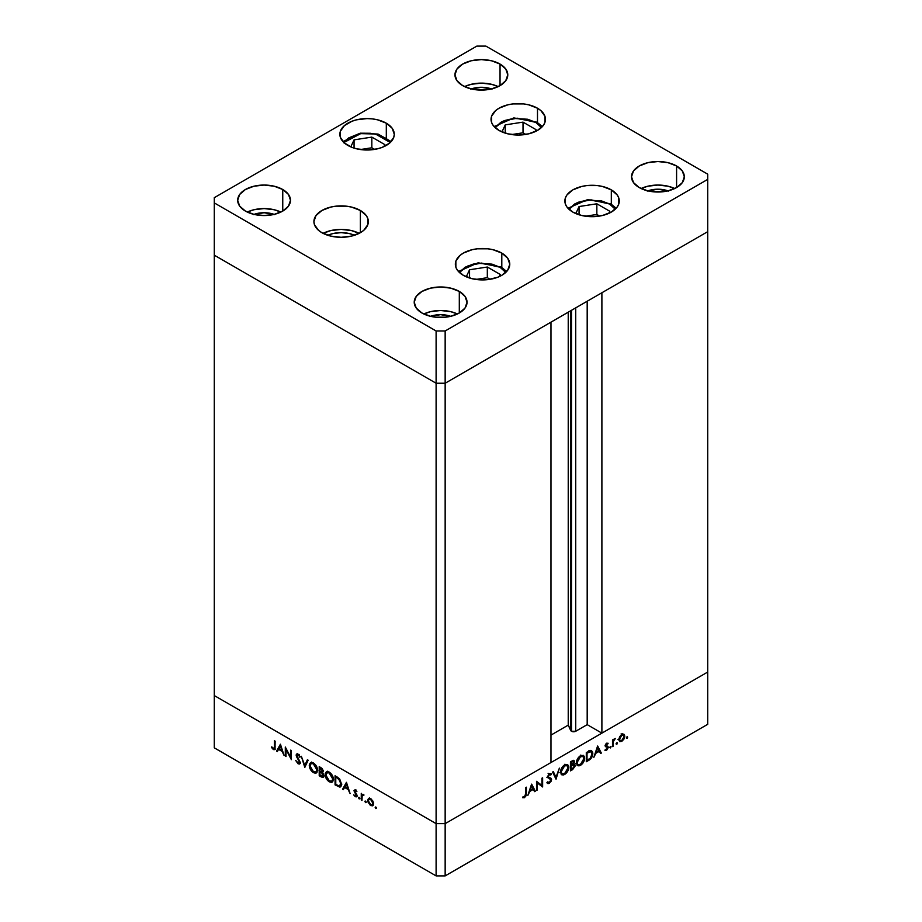 <?xml version="1.0" encoding="UTF-8"?>
<svg xmlns="http://www.w3.org/2000/svg" width="922" height="922" viewBox="0 0 922 922"><rect width="100%" height="100%" fill="white"/><g stroke="black" fill="none" stroke-linecap="round" stroke-linejoin="round"><path stroke-width="1.38" d="M570.718 310.749L570.718 730.489A2.985 1.729 0 0 0 571.49 731.261L571.49 310.311L571.49 731.261L568.229 725.13L550.976 735.099L568.229 725.13L568.229 312.189L568.229 725.13L570.718 730.489L570.718 310.749M707.716 231.664L707.716 672.046L601.893 733.14L601.893 292.747L707.716 231.664L601.893 292.747L601.893 733.14L587.187 724.646L575.72 731.261L571.49 731.261A2.985 1.729 0 0 0 575.72 731.261L575.72 307.867L575.72 731.261L587.187 724.646L587.187 301.24L587.187 724.646L601.893 733.14L707.716 672.046L707.716 174.166L485.894 46.1L476.847 46.1L214.284 197.688L214.284 202.909L436.106 330.975L445.153 330.975L707.716 179.387L707.716 231.664L445.153 383.241L436.106 383.241L214.284 255.187L214.284 695.568L214.284 255.187L436.106 383.241L214.284 255.187L436.106 383.241L436.106 823.634L214.284 695.568L436.106 823.634L436.106 383.241L445.153 383.241L550.976 322.158L445.153 383.241L436.106 383.241L445.153 383.241L707.716 231.664M550.976 762.54L445.153 823.634L436.106 823.634L445.153 823.634L445.153 330.975L445.153 875.9L707.716 724.312L707.716 672.046L445.153 823.634L436.106 823.634L214.284 695.568L214.284 747.834L436.106 875.9L436.106 823.634L214.284 695.568L214.284 747.834L436.106 875.9L445.153 875.9L436.106 875.9L436.106 823.634L445.153 823.634L550.976 762.54L550.976 322.158L550.976 762.54M286.004 749.39L286.004 756.57L285.301 756.167L285.301 747.016L290.684 757.319L290.684 750.128L291.387 750.531L291.387 759.682L286.004 749.39L291.387 759.682L291.387 750.531L290.684 750.128L290.684 757.319L285.301 747.016L285.301 756.167L286.004 756.57L286.004 749.39M299.615 762.183L298.06 762.828L295.651 760.385L298.06 763.773L299.696 763.946L300.284 763.07L299.477 764.038L298.06 763.773L295.651 760.385L298.06 762.828L299.569 762.54L296.227 755.786L296.308 754.427L297.38 753.908L300.226 756.95L297.818 754.968L296.872 755.567L300.33 762.598L296.872 755.567L298.037 755.072L300.226 756.95L298.117 754.184L296.688 754.012L296.607 756.835L299.327 761.111L299.247 762.978L300.376 762.333M304.802 767.427L301.344 756.282L304.744 765.456L307.383 759.774L308.144 760.212L304.802 767.427L308.144 760.212L307.383 759.774L304.744 765.456L301.344 756.282L304.802 767.427M313.445 772.648L309.573 767.484L309.343 764.568L310.449 762.725L312.166 762.506L314.206 763.543L317.295 768.199L316.914 772.521L315.485 773.235L313.445 772.648L316.373 772.959L317.594 770.227C317.364 767.127 315.958 764.718 313.376 762.99L310.483 762.701L309.262 765.467C309.504 768.533 310.898 770.93 313.445 772.648L314.379 772.106L313.445 772.648M329.281 781.798L325.42 776.635L325.178 773.719L326.284 771.875L328.013 771.645L330.041 772.694L333.142 777.338L332.75 781.672L331.332 782.375L329.281 781.798L332.22 782.098L333.441 779.378C333.211 776.278 331.805 773.869 329.223 772.14L326.33 771.852L325.109 774.618C325.351 777.684 326.745 780.081 329.281 781.798L330.226 781.257L329.281 781.798M342.581 789.232L346.442 782.317L350.095 793.577L348.147 789.52L344.563 787.446L343.353 789.681L342.581 789.232L343.353 789.681L344.563 787.446L348.147 789.52L350.095 793.577L346.442 782.317L342.581 789.232L343.71 788.587L342.581 789.232M375.842 808.559L375.369 806.981L376.453 807.856L375.842 808.559L376.499 808.179L375.842 807.027L375.185 807.407L375.842 807.027L375.185 807.407L375.842 808.559L376.499 808.179M367.659 800.388L368.673 798.348L371.278 799.063L373.456 802.463L373.156 805.494L370.367 805.379L367.89 801.852L367.659 800.388L370.667 805.563L372.753 805.816L373.652 803.857L372.868 801.022L370.667 798.648L368.454 798.475L367.659 800.388L368.546 799.893L367.659 800.388M365.585 802.636L365.112 801.057L366.195 801.933L365.585 802.636L366.241 802.255L365.585 801.103L364.916 801.495L365.585 801.103L364.916 801.495L365.585 802.636L366.241 802.255M361.977 800.434L361.263 800.019L361.263 793.335L361.977 794.729L362.957 794.28L364.006 795.029L362.173 795.755L361.977 800.434L362.104 795.963L364.006 795.029L361.977 794.729L361.263 793.335L361.263 800.019L361.977 799.616L361.263 800.019L361.977 800.434M359.188 798.936L358.716 797.369L359.799 798.233L359.188 798.936L359.845 798.556L359.188 797.415L358.52 797.795L359.188 797.415L358.52 797.795L359.188 798.936L359.845 798.556M353.956 790.753L355.12 789.705L356.895 791.652L355.27 790.592L354.659 791.134L356.791 794.706L356.722 796.666L355.304 796.7L353.645 794.833L355.638 795.997L356.284 795.479L353.956 790.753L356.284 795.375L355.27 795.859L353.645 794.833L355.304 796.7L356.514 796.839L356.733 794.557L354.659 791.134L355.419 790.661L356.895 791.652L355.419 789.843L353.956 790.753L355.419 789.843M341.566 784.196L340.956 786.466L339.838 787.111L335.066 784.899L335.066 775.748L339.722 779.055L341.566 784.196L339.181 778.456L335.066 775.748L335.066 784.899L340.449 786.915L341.566 784.196M322.366 772.636L323.276 771.218L319.219 766.597L319.219 775.748L321.363 776.981L322.4 776.382L321.363 776.981L319.219 775.748L319.219 766.597L322.101 768.487L323.23 770.665L322.366 772.636L323.841 776.37L323.126 777.338L321.363 776.981L323.242 777.269L323.887 775.851L322.746 772.509M276.565 751.119L280.426 744.204L284.08 755.464L282.132 751.407L278.548 749.332L277.338 751.568L276.565 751.119L277.338 751.568L278.548 749.332L282.132 751.407L284.08 755.464L280.426 744.204L276.565 751.119L277.695 750.462L276.565 751.119M273.338 748.549L274.364 748.111L274.433 740.746L275.136 741.15L274.975 749.16L273.534 749.598L271.379 747.304L271.806 746.843L273.338 748.549L271.806 746.843L271.379 747.304L273.292 749.471L274.595 749.644L275.136 741.15L274.433 740.746L274.433 746.832L275.136 746.417L273.338 748.549L275.194 747.973M537.249 782.882L537.249 790.062L536.535 790.477L536.535 781.326L541.917 785.417L541.917 778.214L542.632 777.811L542.632 786.962L537.249 782.882L542.632 786.962L542.632 777.811L541.917 778.214L541.917 785.417L536.535 781.326L536.535 790.477L537.249 790.062L536.535 789.658L537.249 790.062L537.249 782.882L536.535 782.467L537.249 782.882M549.178 777.557L551.563 779.551L551.125 781.268L548.717 783.596L546.896 782.732L547.564 781.879L549.305 782.398L550.826 780.3L550.572 779.217L547.426 777.315L549.166 773.812L551.46 774.019L550.826 774.953L548.855 774.987L548.256 777.073L550.941 778.203L551.563 779.551L548.106 776.508L549.27 774.676L550.826 774.953L551.46 774.019L550.907 773.57M556.035 779.217L552.578 772.06L553.338 771.622L555.978 777.304L559.389 768.13L556.035 779.217L559.389 768.13L555.978 777.304L553.338 771.622L552.578 772.06L556.035 779.217M564.679 774.457L563.077 775.045L561.198 774.365L560.807 770.089L563.803 765.444L567.606 764.522L568.759 766.343L568.528 769.271L566.995 772.325L564.679 774.457C567.226 772.717 568.609 770.319 568.828 767.254L567.641 764.545L564.621 764.88C562.086 766.631 560.714 769.04 560.507 772.106L561.705 774.768L564.679 774.457L563.768 773.927L564.679 774.457M580.526 765.318L578.924 765.894L577.045 765.225L576.653 760.938L579.65 756.294L583.453 755.372L584.606 757.193L584.375 760.12L582.842 763.174L580.526 765.318C583.061 763.577 584.444 761.169 584.675 758.103L583.488 755.395L580.457 755.729C577.933 757.492 576.561 759.901 576.342 762.955L577.552 765.629L580.526 765.318L579.604 764.787L580.526 765.318M593.814 757.4L597.675 746.025L601.328 753.067L600.556 753.516L599.392 751.257L595.796 753.332L593.814 757.4L595.796 753.332L599.392 751.257L600.556 753.516L601.328 753.067L597.571 746.082L593.814 757.4M626.972 738.372L626.361 737.669L627.444 736.805L627.225 738.176L627.64 737.231L626.972 736.851L626.315 737.992L626.972 738.372L626.315 737.992M623.998 734.281L621.797 734.442L619.596 736.828L618.8 739.651L619.814 736.448L623.007 734.016L624.344 734.592L624.793 736.194L623.917 739.144L621.797 741.369L619.676 741.599L618.8 739.651L619.699 741.622L621.797 741.369L624.793 736.194L623.883 734.2M616.714 744.296L616.103 743.593L617.187 742.729L616.968 744.1L617.383 743.155L616.714 742.775L616.057 743.916L616.714 744.296L616.057 743.916M613.211 746.209L612.508 746.613L612.508 739.928L613.211 739.525L613.211 740.504L615.239 738.453L613.407 741.3L613.211 746.209L613.337 741.588L615.239 738.453L613.211 740.504L613.211 739.525L612.508 739.928L612.508 746.613L613.211 746.209L612.508 745.794L613.211 746.209M610.422 747.938L609.811 747.235L610.883 746.359L610.675 747.73L610.422 746.405L609.765 747.558L610.422 747.938L609.765 747.558M605.708 745.08L608.232 747.258L607.967 746.382L605.224 745.333L606.1 745.84L605.305 744.999L605.904 745.345L606.653 744.008L606.054 743.662L607.656 744.135L608.14 743.282L606.653 743.19L605.189 745.783L606.215 743.512L608.14 743.282L605.904 745.345L607.967 746.382L608.209 747.661L606.872 749.955L605.039 750.335L607.529 747.707L605.189 745.783L607.529 747.707L605.051 750.347M592.8 753.528L591.071 758.437L586.3 761.745L586.3 752.594L590.691 750.52L592.604 751.995L592.8 753.528L591.693 750.739L590.414 750.554L586.3 752.594L586.3 761.745L588.755 760.327L587.936 759.855L588.755 760.327C591.302 758.829 592.65 756.559 592.8 753.528L592.016 753.078L592.8 753.528M572.597 769.651L570.453 770.884L570.453 761.745L573.738 760.304L574.521 761.664L573.599 764.142L574.902 764.592L575.086 766.17L572.597 769.651L575.132 765.594L573.599 764.142L574.521 761.664L573.968 760.396L570.453 761.745L570.453 770.884L572.597 769.651L571.79 769.178L572.597 769.651M527.799 795.513L531.66 784.138L535.313 791.18L534.541 791.629L533.365 789.37L529.781 791.445L527.799 795.513L529.781 791.445L533.365 789.37L534.541 791.629L535.313 791.18L531.556 784.196L527.799 795.513M524.572 796.677L525.598 795.052L525.667 787.595L526.381 787.192L526.116 795.698L524.399 797.714L522.624 797.691L523.039 796.746L524.572 796.677L523.039 796.746L522.624 797.691L524.526 797.634L526.381 793.369L526.381 787.192L525.667 787.595L525.667 793.692L524.572 796.677M707.716 672.046L445.153 823.634L445.153 875.9L707.716 724.312L707.716 672.046M627.64 737.231L626.972 736.851M623.906 735.687L624.793 736.194L623.41 735.122L624.079 736.609L621.797 740.55L620.172 740.735L618.858 738.879L619.515 739.248L621.797 735.272L623.41 735.122L621.151 734.892L621.797 735.272L619.676 738.142L619.895 740.493L621.797 741.369L620.932 740.862L623.422 738.856L623.917 735.687M622.523 734.892L622.327 733.728M617.383 743.155L616.714 742.775M612.508 740.089L613.211 740.504L612.508 740.089M614.133 738.983L614.859 739.398L614.133 738.983M612.508 741.104L613.337 741.588L612.508 741.104M612.508 743.547L613.211 743.962L612.508 743.547M611.079 746.785L610.422 746.405M606.653 744.008L607.656 744.135M607.31 743.939L606.353 743.386M607.967 746.382L606.1 745.84M604.89 750.22L606.538 750.174L605.293 749.448L606.538 750.174L608.232 747.258L605.961 745.691M606.503 749.379L605.477 749.413M605.454 746.67L607.333 747.189M607.218 747.12L605.201 745.956M599.899 752.237L601.328 753.067L599.899 752.237M598.574 750.785L599.392 751.257L598.574 750.785M597.617 747.846L599.012 750.531L596.177 752.168L595.658 751.868L596.177 752.168L597.617 747.846L597.087 747.546L597.617 747.846L596.177 752.168L599.012 750.531L597.617 747.846M590.299 750.577L590.483 751.349M590.506 751.557L590.218 750.381M587.014 760.396L587.014 753.124L586.3 752.709L587.014 753.124L587.568 752.801L586.749 752.329L587.568 752.801L589.999 751.649L588.997 751.073L591.221 751.776L592.085 753.942L590.184 758.333L587.014 760.396L586.3 759.982L587.014 760.396L590.61 757.884L592.085 754.208L590.887 751.637L587.014 753.124L587.014 760.396M583.868 757.642L584.675 758.103L583.868 757.642M580.491 756.651L583.015 756.386L583.96 758.506L580.491 764.396L578.002 764.649L576.4 762.16L577.057 762.54L580.491 756.651L579.742 756.213L580.491 756.651L578.313 758.783L577.114 761.733L577.31 763.889L578.601 764.868L581.494 763.658L583.707 760.177L583.372 756.662L580.491 756.651M572.585 760.546L574.521 761.664L572.585 760.546M574.533 764.223L573.599 764.142M572.85 764.073L575.132 765.594L572.862 764.476M572.85 764.568L572.839 763.912M571.167 762.275L572.136 761.71L571.317 761.249L573.807 762.091L571.167 765.202L570.453 764.787L571.167 765.202L571.167 762.275L570.453 761.86L571.167 762.275L571.167 765.202L573.069 763.854L573.807 762.091L573.254 761.307L571.167 762.275M572.308 760.685L573.807 762.091M573.115 765.122L571.167 766.136L570.453 765.191L571.64 765.871L573.115 765.122L572.193 764.592L574.418 766.009L572.182 768.96L570.453 769.132L571.167 769.536L571.167 766.136L570.453 765.733L571.167 766.136L571.167 769.536L574.199 766.943L574.268 765.375L573.115 765.122L574.418 766.009M568.033 766.793L568.828 767.254L568.033 766.793M564.656 765.802L567.18 765.525L568.125 767.657L564.656 773.535L562.155 773.8L560.553 771.311L561.21 771.691L564.656 765.802L563.895 765.364L564.656 765.802L562.478 767.934L561.279 770.884L561.463 773.039L562.754 774.007L565.647 772.809L567.86 769.317L567.537 765.813L564.656 765.802M554.664 776.543L555.978 777.304L554.664 776.543M551.46 774.019L549.351 773.696L547.403 776.958L550.849 779.954L549.305 782.398L547.564 781.879L546.896 782.732L547.622 783.493M546.896 782.732L549.305 783.343L547.322 782.19L549.305 783.343L551.563 779.551L549.293 778.433M547.438 782.04L548.141 782.455L547.564 781.879M548.21 777.822L550.572 779.217M548.302 777.914L546.873 777.281M549.27 774.676L550.826 774.953M547.507 776.151L548.106 776.508L547.507 776.151M548.636 777.384L548.106 776.508M550.757 778.076L549.696 777.684M549.293 778.502L549.12 777.43M548.682 776.889L548.083 776.578M536.535 781.626L541.917 785.417L536.535 781.626M540.361 784.518L540.361 785.371L540.361 784.518M541.617 786.374L542.632 786.962L541.617 786.374M533.884 790.35L535.313 791.18L533.884 790.35M532.559 788.898L533.365 789.37L532.559 788.898M531.602 785.959L532.997 788.644L530.162 790.281L529.643 789.981L530.162 790.281L531.602 785.959L531.072 785.659L531.602 785.959L530.162 790.281L532.997 788.644L531.602 785.959M525.667 792.955L526.381 793.369L525.667 792.955M523.028 796.769L524.526 797.634L523.028 796.769M375.842 807.027L375.185 807.407M371.531 805.067L370.667 805.563L372.281 804.929L370.656 804.745L368.374 800.815L369.042 799.316L370.656 799.466L372.949 803.454L373.594 803.074L372.281 804.929L372.857 802.624L370.656 799.466L371.312 799.097L369.388 799.178L368.42 800.319L368.754 802.497L371.531 805.067M369.249 798.141L368.8 799.743L369.584 797.83M365.585 801.103L364.916 801.495M362.392 795.317L362.392 794.487L362.392 795.317M362.772 794.268L361.977 794.729L362.772 794.268M363.383 794.453L361.977 794.729M363.856 794.845L363.256 795.19L363.856 794.845M362.104 795.963L363.256 795.19M359.188 797.415L358.52 797.795M355.996 790.327L355.419 790.661L355.996 790.327M354.659 791.134L355.443 790.684M356.941 796.262L355.304 796.7L356.157 795.859M356.284 795.375L355.27 795.859M355.35 791.283L355.12 789.705M355.143 789.624L355.154 790.673M355.961 795.709L357.091 796.285M345.37 786.973L344.563 787.446L345.37 786.973M343.894 788.69L346.684 783.066L343.894 788.69M346.384 784.069L347.778 788.368L344.943 786.731L346.903 783.758L344.943 786.731L347.778 788.368L346.384 784.069M335.873 784.426L335.066 784.899L335.873 784.426M341.878 784.115L340.898 785.302M336.91 777.753L336.334 777.419L337.141 776.958L336.334 777.419L338.766 779.078L339.423 778.698L338.766 779.078L340.852 783.781L341.52 783.389L338.95 785.97L335.769 784.368L335.769 777.096L336.588 776.624L335.769 777.096L335.769 784.368L339.158 786.005L340.748 784.772L340.022 780.68L336.945 777.776M341.532 784.864L338.95 785.97M326.284 773.304L326.953 771.622M332.738 781.683L330.802 781.349L332.83 781.66M327.425 771.218L326.261 773.5M333.603 779.678L332.842 780.508M327.955 772.175L329.085 771.991M329.258 773.097L332.727 778.963L333.395 778.583L331.793 781.118L329.258 780.842L325.823 775.022L326.78 772.855L330.007 772.671L326.515 773.051L325.962 776.243L328.267 780.127L331.182 781.326L332.473 780.335L332.473 777.315L329.258 773.097M331.793 781.118L333.407 780.024M328.912 771.979L326.78 772.855M319.219 775.748L320.026 775.275L319.219 775.748M323.714 776.762L322.562 776.37L323.541 775.725M322.493 776.336L323.864 776.762M322.562 771.023L323.196 770.458L322.573 770.815L320.891 768.51L321.64 768.072L319.934 767.945L319.934 770.884L319.934 767.945L320.741 767.484L319.934 767.945L322.573 770.815L319.934 771.818L322.135 771.668L322.262 770.884M322.573 770.815L322.193 771.633L323.334 770.988M323.184 775.437L322.377 773.535L319.934 771.818L321.271 771.587L320.407 772.094L322.458 772.728L321.882 773.051L323.184 775.437L319.934 775.218L319.934 771.818L319.934 775.218L322.596 776.359M310.437 764.165L311.117 762.471M316.891 772.532L314.955 772.198M311.578 762.068L310.414 764.35M314.782 772.106L316.984 772.509M317.756 770.538L316.995 771.368M312.12 763.024L313.238 762.84M313.411 763.958L316.88 769.824L317.548 769.432L315.946 771.979L313.411 771.691L309.976 765.871L310.933 763.704L314.16 763.52L310.668 763.9L310.115 767.092L312.109 770.665L315.336 772.187L316.626 771.184L316.626 768.164L313.411 763.958M315.946 771.979L317.56 770.884M313.077 762.828L310.933 763.704M305.551 765.802L305.343 765.11L305.551 765.802M305.873 764.799L304.744 765.456L305.873 764.799L308.04 760.143L305.873 764.799M300.157 763.439L298.06 763.773L299.085 763.047M297.31 754.853L296.169 755.187L297.391 753.908M300.157 756.812L299.581 757.146L300.157 756.812M298.751 754.657L298.037 755.072L298.751 754.657M296.872 755.567L299.166 754.427M299.005 762.99L300.434 763.428M297.437 753.781L297.322 754.934M286.004 755.752L285.301 756.167L286.004 755.752M291.387 756.916L290.684 757.319L291.387 756.916M279.354 748.86L278.548 749.332L279.354 748.86M277.879 750.577L280.668 744.953L277.879 750.577M280.369 745.956L281.763 750.254L278.928 748.618L280.887 745.644L278.928 748.618L281.763 750.254L280.369 745.956M274.998 749.067L273.292 749.471L274.099 748.595M273.892 748.422L275.355 749.102M499.989 267.219L505.74 272.439L499.989 267.219A2.559 1.475 -60 0 1 501.268 267.092A2.559 1.475 120 0 0 499.989 267.219L491.991 264.13L477.757 263.323L473.124 264.13L465.137 267.219L459.387 272.439L468.238 265.697L481.48 263.07L499.989 267.219M506.674 271.483L501.268 267.092A2.559 1.475 -60 0 1 501.798 268.267A27.211 15.709 180 0 1 506.397 271.794M500.335 274.526L487.323 267.023L469.552 269.766L466.278 276.796L469.552 269.766L469.552 278.006L469.552 269.766L487.323 267.023L487.323 277.683L475.913 279.447L487.323 277.683L487.323 267.023L500.335 274.526L499.401 276.554L500.335 274.526M490.135 279.297L487.323 277.683L490.135 279.297M567.964 208.257L587.671 199.567L610.79 203.866A2.559 1.475 120 0 0 609.5 203.993L601.513 200.904L587.268 200.097L578.382 202.218L574.648 203.993L568.897 209.213L577.76 202.471L590.99 199.832L609.5 203.993A2.559 1.475 -60 0 1 610.79 203.866A2.559 1.475 -60 0 1 611.321 205.041A27.211 15.709 180 0 1 615.908 208.568M609.5 203.993L615.251 209.213L609.5 203.993M608.912 213.328L609.857 211.299L596.845 203.785L579.062 206.54L575.801 213.57L579.062 206.54L596.845 203.785L596.845 214.457L585.424 216.221L596.845 214.457L596.845 203.785L609.857 211.299L608.912 213.328M579.062 214.78L579.062 206.54L579.062 214.78M599.646 216.071L596.845 214.457L599.646 216.071M535.682 122.338L541.421 127.559L535.682 122.338A2.559 1.475 -60 0 1 536.961 122.211A2.559 1.475 120 0 0 535.682 122.338L527.684 119.249L513.439 118.442L504.553 120.563L500.819 122.338L495.068 127.559L503.931 120.817L517.161 118.177L535.682 122.338M542.367 126.602L536.961 122.211A2.559 1.475 -60 0 1 537.491 123.387A27.211 15.709 180 0 1 542.078 126.913M536.028 129.645L523.016 122.13L505.233 124.885L501.971 131.915L505.233 124.885L505.233 133.125L505.233 124.885L523.016 122.13L523.016 132.803L511.606 134.566L523.016 132.803L523.016 122.13L536.028 129.645L535.094 131.673L536.028 129.645M525.817 134.416L523.016 132.803L525.817 134.416M343.894 142.53L360.686 133.632L375.473 134.001L390.248 142.53L386.618 138.715L379.391 135.05L370.287 133.264L360.295 133.194L348.539 137.989L343.733 142.795M371.831 137.113L354.06 139.856L350.786 146.898L354.06 139.856L354.06 148.096L354.06 139.856L371.831 137.113L371.831 147.774L360.421 149.537L371.831 147.774L371.831 137.113L384.843 144.627L371.831 137.113M383.909 146.644L384.843 144.627L383.909 146.644M374.643 149.399L371.831 147.774L374.643 149.399M327.817 235.283A21.609 12.47 180 0 1 354.451 235.283L349.403 233.589L341.128 232.632L332.865 233.589L327.817 235.283M572.839 212.095A27.211 15.709 180 0 1 564.875 200.984A27.211 15.709 180 0 1 581.667 186.475A27.211 15.709 180 0 1 611.321 189.874L611.321 205.157L611.321 189.874L617.21 194.968L618.766 197.919L618.766 204.05L617.21 207.001L611.321 212.095L602.492 215.494L592.074 216.693L581.667 215.494L572.839 212.095L566.938 207.001L565.393 204.05L565.393 197.919L566.938 194.968L572.839 189.874L581.667 186.475L586.772 185.576L597.387 185.576L602.492 186.475L611.321 189.874A27.211 15.709 180 0 1 619.284 200.984A27.211 15.709 180 0 1 602.492 215.494A27.211 15.709 180 0 1 572.839 212.095M463.317 275.321A27.211 15.709 180 0 1 455.353 264.211A27.211 15.709 180 0 1 472.145 249.701A27.211 15.709 180 0 1 501.798 253.101L501.798 268.383L501.798 253.101L507.699 258.206L509.774 264.211L507.699 270.227L501.798 275.321L497.673 277.28L487.865 279.62L482.563 279.919L472.145 278.721L463.317 275.321L457.427 270.227L455.871 267.276L455.871 261.145L459.94 255.486L463.317 253.101L472.145 249.701L477.25 248.802L487.865 248.802L492.97 249.701L501.798 253.101A27.211 15.709 180 0 1 509.774 264.211A27.211 15.709 180 0 1 492.97 278.721A27.211 15.709 180 0 1 463.317 275.321M321.893 232.701A27.211 15.709 180 0 1 313.918 221.591A27.211 15.709 180 0 1 330.721 207.081A27.211 15.709 180 0 1 360.375 210.481L360.375 232.701L351.547 236.101L341.128 237.3L330.721 236.101L321.893 232.701L318.505 230.316L314.448 224.657L313.918 221.591L315.992 215.575L321.893 210.481L330.721 207.081L335.827 206.182L346.442 206.182L351.547 207.081L360.375 210.481L366.265 215.575L367.82 218.526L367.82 224.657L363.752 230.316L360.375 232.701L360.375 210.481A27.211 15.709 180 0 1 368.339 221.591A27.211 15.709 180 0 1 351.547 236.101A27.211 15.709 180 0 1 321.893 232.701M359.165 233.347A27.211 15.709 0 0 0 323.092 233.347L330.721 230.604L341.128 229.405L351.547 230.604L359.165 233.347M347.825 145.411A27.211 15.709 180 0 1 339.861 134.301A27.211 15.709 180 0 1 356.653 119.791A27.211 15.709 180 0 1 386.306 123.202L386.306 138.484L386.306 123.202L392.207 128.296L394.282 134.301L393.752 137.366L389.695 143.037L382.181 147.37L377.478 148.822L367.071 150.009L356.653 148.822L351.95 147.37L344.448 143.037L340.379 137.366L340.379 131.247L344.448 125.576L351.95 121.243L356.653 119.791L367.071 118.592L372.373 118.903L377.478 119.791L386.306 123.202A27.211 15.709 180 0 1 394.282 134.301A27.211 15.709 180 0 1 377.478 148.822A27.211 15.709 180 0 1 347.825 145.411M499.009 130.44A27.211 15.709 180 0 1 491.046 119.33A27.211 15.709 180 0 1 507.838 104.82A27.211 15.709 180 0 1 537.491 108.22L537.491 123.502L537.491 108.22L540.868 110.605L544.937 116.264L544.937 122.396L543.381 125.346L537.491 130.44L528.663 133.84L518.245 135.038L507.838 133.84L499.009 130.44L493.109 125.346L491.564 122.396L491.564 116.264L495.621 110.605L499.009 108.22L507.838 104.82L512.943 103.921L523.558 103.921L528.663 104.82L537.491 108.22A27.211 15.709 180 0 1 545.455 119.33A27.211 15.709 180 0 1 528.663 133.84A27.211 15.709 180 0 1 499.009 130.44M674.72 188.537A26.404 15.248 0 0 0 641.113 188.537L647.809 186.209L657.916 185.057L668.024 186.209L674.72 188.537M647.809 190.866L639.246 187.558A26.404 15.248 180 0 1 631.512 176.77A26.404 15.248 180 0 1 647.809 162.687A26.404 15.248 180 0 1 676.587 165.995L676.587 187.558L668.024 190.866L663.068 191.73L652.764 191.73L647.809 190.866A19.201 11.087 180 0 1 668.012 190.866M280.887 212.06A26.404 15.248 0 0 0 247.28 212.06L253.976 209.732L264.084 208.568L274.191 209.732L280.887 212.06M282.754 189.517L282.754 211.08L274.191 214.388L264.084 215.541L253.976 214.388L245.413 211.08A26.404 15.248 180 0 1 237.68 200.293A26.404 15.248 180 0 1 253.976 186.209A26.404 15.248 180 0 1 282.754 189.517L288.482 194.461L290.488 200.293L288.482 206.136L282.754 211.08L282.754 189.517A26.404 15.248 180 0 1 290.488 200.293A26.404 15.248 180 0 1 274.191 214.388A26.404 15.248 180 0 1 245.413 211.08L239.685 206.136L237.68 200.293L239.685 194.461L245.413 189.517L253.976 186.209L264.084 185.057L274.191 186.209L282.754 189.517M498.18 86.61A26.404 15.248 0 0 0 464.561 86.61L471.269 84.282L481.376 83.13L491.472 84.282L498.18 86.61M471.269 88.938L462.694 85.631A26.404 15.248 180 0 1 454.961 74.843A26.404 15.248 180 0 1 471.269 60.76A26.404 15.248 180 0 1 500.047 64.067L500.047 85.631L491.472 88.938L486.528 89.803L476.213 89.803L471.269 88.938A19.201 11.087 180 0 1 491.461 88.938M457.439 313.987A26.404 15.248 0 0 0 423.82 313.987L430.528 311.659L440.624 310.495L450.731 311.659L457.439 313.987M430.528 316.315L421.953 313.007A26.404 15.248 180 0 1 414.22 302.22A26.404 15.248 180 0 1 430.528 288.137A26.404 15.248 180 0 1 459.306 291.444L459.306 313.007L450.731 316.315L445.787 317.18L435.472 317.18L430.528 316.315A19.201 11.087 180 0 1 450.72 316.315M253.988 214.388A19.201 11.087 180 0 1 274.18 214.388M500.047 64.067L505.763 69.012L507.78 74.843L505.763 80.687L500.047 85.631L500.047 64.067A26.404 15.248 180 0 1 507.78 74.843A26.404 15.248 180 0 1 491.472 88.938A26.404 15.248 180 0 1 462.694 85.631L456.978 80.687L454.961 74.843L456.978 69.012L462.694 64.067L471.269 60.76L481.376 59.607L491.472 60.76L500.047 64.067M676.587 165.995L682.315 170.939L684.32 176.77L682.315 182.614L676.587 187.558L676.587 165.995A26.404 15.248 180 0 1 684.32 176.77A26.404 15.248 180 0 1 668.024 190.866A26.404 15.248 180 0 1 639.246 187.558L633.518 182.614L631.512 176.77L633.518 170.939L639.246 165.995L647.809 162.687L657.916 161.534L668.024 162.687L676.587 165.995M459.306 291.444L465.022 296.388L467.039 302.22L465.022 308.063L459.306 313.007L459.306 291.444A26.404 15.248 180 0 1 467.039 302.22A26.404 15.248 180 0 1 450.731 316.315A26.404 15.248 180 0 1 421.953 313.007L416.237 308.063L414.22 302.22L416.237 296.388L421.953 291.444L430.528 288.137L440.624 286.984L450.731 288.137L459.306 291.444M476.847 46.1L485.894 46.1L707.716 174.166L707.716 179.387L445.153 330.975L436.106 330.975L436.106 383.241L436.106 330.975L214.284 202.909L214.284 255.187L214.284 197.688L476.847 46.1M429.963 316.523L440.624 314.656L451.296 316.523M470.704 89.146L481.376 87.279L492.037 89.146M253.412 214.596L264.084 212.728L274.756 214.596M647.244 191.073L657.916 189.206L668.588 191.073M623.41 735.122L621.14 733.808M620.172 740.735L617.913 739.432M607.483 744.019L606.376 743.374M606.18 745.898L605.224 745.345M607.275 747.143L605.005 745.84M591.221 751.776L588.951 750.462M583.015 756.386L580.756 755.072M578.002 764.649L575.743 763.347M574.014 765.145L571.755 763.831M567.18 765.525L564.909 764.223M562.155 773.8L559.896 772.486M550.342 774.595L548.083 773.293M372.281 804.929L373.41 804.284M369.042 799.316L370.183 798.659M362.565 795.167L363.706 794.522M354.912 790.615L356.042 789.97M356.019 795.94L357.148 795.283M297.149 754.957L298.279 754.3M501.268 267.092L478.149 262.793L458.441 271.483M610.79 203.866L616.196 208.257M536.961 122.211L513.842 117.912L494.134 126.602M391.182 141.585L378.066 134.07L360.295 133.194L342.949 141.585"/></g></svg>
